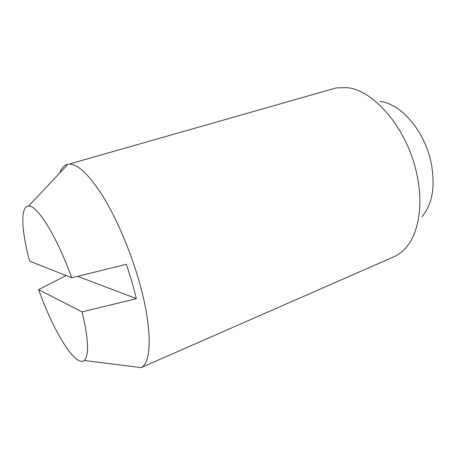 <?xml version="1.0" encoding="UTF-8"?>
<svg xmlns="http://www.w3.org/2000/svg" width="456" height="456" viewBox="0 0 456 456"><rect width="100%" height="100%" fill="white"/><g stroke="black" fill="none" stroke-linecap="round" stroke-linejoin="round"><path stroke-width="0.68" d="M336.232 87.894L68.964 164.131C77.68 163.801 89.028 174.585 103.016 196.479C116.411 218.236 129.994 249.82 138.732 280.018C152.412 326.832 152.059 362.719 141.126 367.616L393.688 256.876C397.706 255.121 401.383 252.504 404.717 249.033C418.175 235.353 423.784 206.249 416.972 174.836C407.949 129.447 373.863 89.541 346.611 87.632L336.232 87.894M59.821 172.881C61.463 168.253 63.925 165.437 67.197 164.434M380.338 101.551C400.989 103.552 425.066 131.567 431.251 163.282C435.457 186.84 432.316 204.687 421.834 216.805M71.695 277.772C57.091 236.721 37.05 204.812 28.597 206.095C20.104 206.101 21.415 230.896 29.646 261.157L71.695 277.772L126.386 264.292L131.909 281.705L136.378 298.629L77.645 276.308M136.378 298.629L82.131 311.898L38.629 289.651L66.069 275.549M38.629 289.651C53.17 330.737 75.496 367.678 84.166 360.451C89.256 355.669 88.578 339.486 82.131 311.898M28.597 206.095L67.921 164.263M84.166 360.451L141.126 367.616"/></g></svg>
